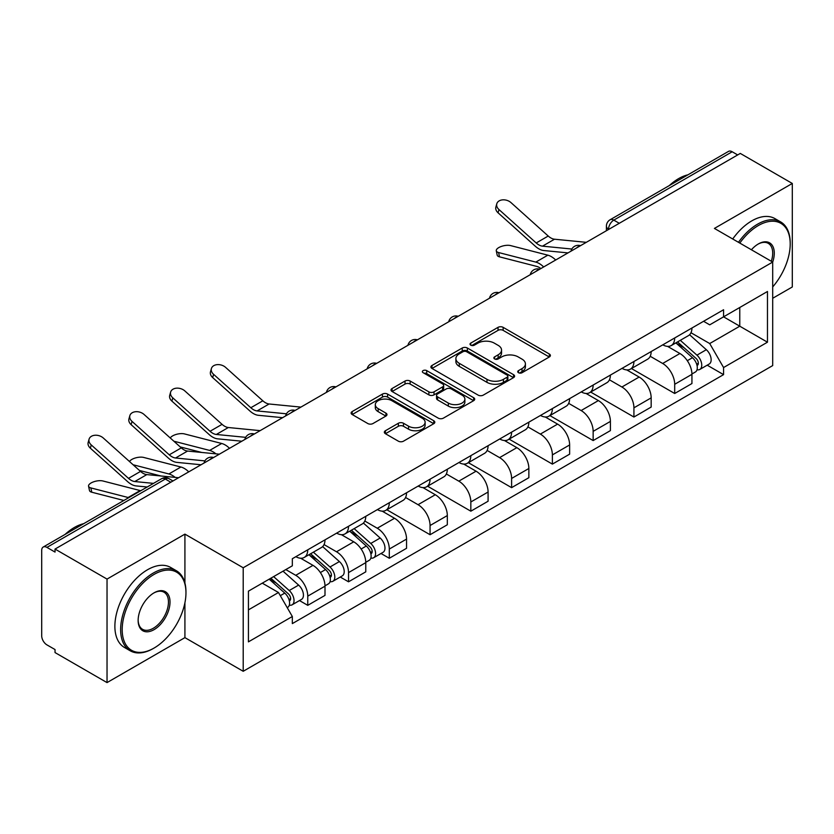 <?xml version="1.0" encoding="UTF-8"?>
<svg xmlns="http://www.w3.org/2000/svg" width="834" height="834" viewBox="0 0 834 834"><rect width="100%" height="100%" fill="white"/><g stroke="black" fill="none" stroke-linecap="round" stroke-linejoin="round"><path stroke-width="1.25" d="M518.477 372.715A2.544 1.47 0 0 0 522.074 372.715L549.325 356.973A3.628 2.095 0 0 0 550.388 355.493A3.628 2.095 0 0 0 549.325 354.012L503.152 327.355A3.628 2.095 0 0 0 498.023 327.355L470.762 343.097A2.544 1.47 0 0 0 470.022 344.129A2.544 1.47 0 0 0 470.762 345.161A2.544 1.47 0 0 0 474.358 345.161L477.882 343.128A11.613 6.703 0 0 1 494.301 343.128L498.148 345.349A11.613 6.703 0 0 1 501.547 350.092A11.613 6.703 0 0 1 498.148 354.825L494.625 356.869A2.544 1.47 0 0 0 493.874 357.901A2.544 1.47 0 0 0 494.625 358.943A2.544 1.47 0 0 0 498.211 358.943L501.734 356.9A11.613 6.703 0 0 1 518.154 356.9L522.001 359.12A11.613 6.703 0 0 1 525.41 363.864A11.613 6.703 0 0 1 522.001 368.607L518.477 370.64A2.544 1.47 0 0 0 517.737 371.672A2.544 1.47 0 0 0 518.477 372.715L518.477 370.64M385.402 430.74A3.628 2.095 0 0 0 384.338 432.221A3.628 2.095 0 0 0 385.402 433.701L398.36 441.176A3.628 2.095 0 0 0 403.489 441.176L433.753 423.703A3.628 2.095 0 0 0 434.816 422.223A3.628 2.095 0 0 0 433.753 420.743L387.581 394.075A3.628 2.095 0 0 0 382.452 394.075L352.177 411.558A3.628 2.095 0 0 0 351.114 413.038A3.628 2.095 0 0 0 352.177 414.519L367.825 423.547A3.628 2.095 0 0 0 372.954 423.547L385.913 416.072A3.628 2.095 0 0 0 386.976 414.592A3.628 2.095 0 0 0 385.913 413.111L378.156 408.629A9.706 5.598 0 0 1 375.31 404.667A9.706 5.598 0 0 1 381.305 399.496A9.706 5.598 0 0 1 391.876 400.706L422.275 418.261A9.706 5.598 0 0 1 425.121 422.223A9.706 5.598 0 0 1 419.127 427.394A9.706 5.598 0 0 1 408.556 426.184L403.489 423.255A3.628 2.095 0 0 0 398.36 423.255L385.402 430.74L385.402 433.701M243.205 567.766L184.919 534.125L107.033 579.088L55.034 549.064L740.29 153.425L792.3 183.459L714.415 228.422L772.701 262.064L243.205 567.766L243.205 671.287L772.701 365.584L772.701 262.064A22.549 13.021 -60 0 0 758.325 243.966L758.325 243.966A22.549 13.021 -60 0 0 751.413 249.773M478.143 395.118A3.628 2.095 0 0 0 483.272 395.118L513.536 377.635A3.628 2.095 0 0 0 514.599 376.155A3.628 2.095 0 0 0 513.536 374.674L467.363 348.018A3.628 2.095 0 0 0 462.234 348.018L431.96 365.49A3.628 2.095 0 0 0 430.897 366.97A3.628 2.095 0 0 0 431.96 368.451L478.143 395.118M424.131 373.267A2.544 1.47 0 0 1 426.706 373.622L426.706 370.598L473.649 397.703A3.628 2.095 0 0 1 474.713 399.184A3.628 2.095 0 0 1 473.649 400.664L443.375 418.147A3.628 2.095 0 0 1 438.246 418.147L392.074 391.49L392.074 388.529A3.628 2.095 0 0 0 391.01 390.01A3.628 2.095 0 0 0 392.074 391.49M392.074 388.529L405.022 381.044A3.628 2.095 0 0 1 410.161 381.044L428.884 391.855A3.628 2.095 0 0 0 434.014 391.855L442.604 386.893A3.628 2.095 0 0 0 443.667 385.412A3.628 2.095 0 0 0 442.604 383.932L423.109 372.673A2.544 1.47 0 0 1 422.369 371.641A2.544 1.47 0 0 1 423.933 370.286A2.544 1.47 0 0 1 426.706 370.598M107.033 579.088L107.033 682.598L55.034 652.574L55.034 649.55L46.923 644.88A7.391 4.264 -120 0 1 41.7 635.821L41.7 550.419A7.391 4.264 -120 0 1 43.232 547.031L161.619 478.685A7.391 4.264 60 0 1 165.32 479.05L46.923 547.396A7.391 4.264 -120 0 0 43.232 547.031M772.701 298.28L792.3 286.969L792.3 183.459M107.033 682.598L184.919 637.635L243.205 671.287M55.034 549.064L55.034 552.077L46.923 547.396M619.287 223.293L613.793 220.124A7.391 4.264 60 0 0 610.102 219.759L728.489 151.402A7.391 4.264 60 0 1 732.189 151.767L613.793 220.124A7.391 4.264 120 0 0 608.57 229.173L608.57 229.475M737.673 154.936L732.189 151.767M674.696 337.968A17.003 9.82 60 0 1 671.172 345.599L688.415 335.643A17.003 9.82 -120 0 0 691.939 328.012M650.207 356.274L662.665 363.468A17.003 9.82 60 0 1 674.696 384.286L691.939 374.33A17.003 9.82 -120 0 0 679.918 353.512L667.575 346.381M691.939 374.33L691.939 383.536L674.696 393.492L631.453 368.534M671.172 345.599A17.003 9.82 60 0 1 662.801 344.828M674.696 384.286L674.696 393.492M633.923 361.508A17.003 9.82 60 0 1 630.4 369.139L647.653 359.183A17.003 9.82 -120 0 0 651.166 351.541M590.681 392.063L633.923 417.031L651.166 407.075L651.166 397.87A17.003 9.82 -120 0 0 639.146 377.051L626.803 369.921M630.4 369.139A17.003 9.82 60 0 1 622.028 368.367M609.446 379.814L621.903 387.007A17.003 9.82 60 0 1 633.923 407.826L633.923 417.031M593.151 385.047A17.003 9.82 60 0 1 589.628 392.678L606.881 382.712A17.003 9.82 -120 0 0 610.394 375.081M549.908 415.603L593.151 440.571L610.405 430.615L610.405 421.41A17.003 9.82 -120 0 0 598.374 400.581L586.031 393.46M589.628 392.678A17.003 9.82 60 0 1 581.256 391.907M568.673 403.354L581.131 410.547A17.003 9.82 60 0 1 593.151 431.366L593.151 440.571M552.379 408.587A17.003 9.82 60 0 1 548.855 416.218L566.109 406.252A17.003 9.82 -120 0 0 569.632 398.621M509.136 439.143L552.379 464.111L569.632 454.155L569.632 444.949A17.003 9.82 -120 0 0 557.602 424.12L545.259 417M548.855 416.218A17.003 9.82 60 0 1 540.484 415.447M527.901 426.893L540.359 434.087A17.003 9.82 60 0 1 552.379 454.905L552.379 464.111M511.607 432.116A17.003 9.82 60 0 1 508.083 439.758L525.337 429.791A17.003 9.82 -120 0 0 528.86 422.16M468.364 462.682L511.607 487.65L528.86 477.694L528.86 468.489A17.003 9.82 -120 0 0 516.84 447.66L504.487 440.54M508.083 439.758A17.003 9.82 60 0 1 499.722 438.986M487.129 450.433L499.587 457.626A17.003 9.82 60 0 1 511.607 478.445L511.607 487.65M470.835 455.656A17.003 9.82 60 0 1 467.321 463.287L484.564 453.331A17.003 9.82 -120 0 0 488.088 445.7M427.602 486.222L470.835 511.19L488.088 501.234L488.088 492.029A17.003 9.82 -120 0 0 476.068 471.2L463.714 464.069M467.321 463.287A17.003 9.82 60 0 1 458.95 462.526M446.357 473.973L458.815 481.155A17.003 9.82 60 0 1 470.835 501.985L470.835 511.19M430.063 479.196A17.003 9.82 60 0 1 426.549 486.827L443.792 476.871A17.003 9.82 -120 0 0 447.316 469.24M386.83 509.762L430.063 534.73L447.316 524.763L447.316 515.568A17.003 9.82 -120 0 0 435.296 494.739L422.953 487.609M426.549 486.827A17.003 9.82 60 0 1 418.178 486.066M405.585 497.502L418.043 504.695A17.003 9.82 60 0 1 430.063 525.524L430.063 534.73M389.301 502.735A17.003 9.82 60 0 1 385.777 510.366L403.02 500.41A17.003 9.82 -120 0 0 406.544 492.779M381.023 553.495L389.301 558.269L406.544 548.303L406.544 539.098A17.003 9.82 -120 0 0 394.524 518.279L382.18 511.148M385.777 510.366A17.003 9.82 60 0 1 377.406 509.605M364.812 521.042L377.27 528.235A17.003 9.82 60 0 1 389.301 549.064L389.301 558.269M348.529 526.275A17.003 9.82 60 0 1 345.005 533.906L362.258 523.95A17.003 9.82 -120 0 0 365.772 516.319M340.251 577.034L348.529 581.809L365.772 571.843L365.772 562.637A17.003 9.82 -120 0 0 353.752 541.819L341.408 534.688M345.005 533.906A17.003 9.82 60 0 1 336.634 533.145M324.051 544.581L336.509 551.774A17.003 9.82 60 0 1 348.529 572.604L348.529 581.809M307.756 549.814A17.003 9.82 60 0 1 304.233 557.446L321.486 547.49A17.003 9.82 -120 0 0 324.999 539.859M299.489 600.563L307.756 605.338L324.999 595.382L324.999 586.177A17.003 9.82 -120 0 0 312.979 565.358L300.636 558.227M304.233 557.446A17.003 9.82 60 0 1 295.862 556.685M285.801 569.58L295.736 575.314A17.003 9.82 60 0 1 307.756 596.143L307.756 605.338M703.573 321.288L709.713 324.843L767.468 291.493L739.768 307.485L739.768 326.198L709.713 343.545L690.979 332.735M248.428 609.873L278.483 592.515L292.338 616.514L248.428 641.857L248.428 591.16L292.338 565.806L292.338 558.717L723.568 309.748L723.568 316.837L767.468 342.19L723.568 367.544L709.713 343.545M767.468 291.493L767.468 342.19M292.338 616.514L292.338 623.603L723.568 374.633L723.568 367.544M184.919 534.125L184.919 583.049M184.919 602.774L184.919 637.635M278.483 592.515L262.283 583.164M707.19 365.177L723.568 374.633M519.488 373.069L522.001 371.62A11.613 6.703 0 0 0 525.41 366.887L525.41 363.864M501.547 350.092L501.547 353.105A11.613 6.703 0 0 1 498.148 357.849L495.636 359.298M549.272 357.004L503.152 330.368A3.628 2.095 0 0 0 498.023 330.368L471.773 345.526M513.494 377.666L467.363 351.031A3.628 2.095 0 0 0 462.234 351.031L432.012 368.482M507.124 377.197A2.544 1.47 0 0 0 507.875 376.155A2.544 1.47 0 0 0 507.124 375.123L466.592 351.719A2.544 1.47 0 0 0 463.006 351.719L459.284 353.866A11.613 6.703 0 0 0 455.885 358.61A11.613 6.703 0 0 0 459.284 363.343L486.983 379.345A11.613 6.703 0 0 0 503.402 379.345L507.124 377.197L507.124 380.21A2.544 1.47 0 0 0 507.875 379.178L507.875 376.155M455.885 358.61L455.885 361.622A11.613 6.703 0 0 0 459.284 366.366L459.284 363.343M507.124 380.21L503.402 382.358A11.613 6.703 0 0 1 486.983 382.358L459.284 366.366M392.116 391.511L405.022 384.067L405.022 381.044M443.667 385.412L443.667 388.435A3.628 2.095 0 0 1 442.604 389.916L434.014 394.878A3.628 2.095 0 0 1 428.884 394.878L410.161 384.067A3.628 2.095 0 0 0 405.022 384.067M426.706 373.622L473.597 400.695M448.317 403.072A9.706 5.598 0 0 0 458.888 404.292A9.706 5.598 0 0 0 464.882 399.111A9.706 5.598 0 0 0 462.036 395.149L451.33 388.967A3.628 2.095 0 0 0 446.2 388.967L437.61 393.929A3.628 2.095 0 0 0 436.547 395.41A3.628 2.095 0 0 0 437.61 396.89L448.317 403.072L448.317 406.095A9.706 5.598 0 0 0 458.888 407.305A9.706 5.598 0 0 0 464.882 402.134L464.882 399.111M436.547 395.41L436.547 398.433A3.628 2.095 0 0 0 437.61 399.913L437.61 396.89M448.317 406.095L437.61 399.913M425.121 422.223L425.121 425.236A9.706 5.598 0 0 1 419.127 430.417A9.706 5.598 0 0 1 408.556 429.197L403.489 426.278A3.628 2.095 0 0 0 398.36 426.278L385.454 433.722M375.31 404.667L375.31 407.69A9.706 5.598 0 0 0 378.156 411.652L378.156 408.629M385.871 416.103L378.156 411.652M433.753 420.743L433.753 423.703L387.581 397.099A3.628 2.095 0 0 0 382.452 397.099L352.229 414.55M499.493 256.841A8.496 3.419 168.1 0 1 497.189 255.121L496.282 250.815A8.496 3.419 -11.9 0 0 498.586 252.535L499.493 256.841L536.731 266.411A13.678 7.892 -120 0 1 540.88 268.558M555.684 260.01A18.484 10.665 -120 0 0 547.844 255.173L510.606 245.592A8.496 3.419 -11.9 0 0 501.151 246.499A8.496 3.419 -11.9 0 0 496.282 250.815M675.874 342.889L692.481 357.713A9.237 5.338 60 0 1 695.389 371.995L691.939 373.986M676.311 343.274L684.13 347.788M677.552 341.919L696.036 358.411A4.431 2.565 60 0 1 697.422 365.271A4.431 2.565 60 0 1 697.026 365.428M680.315 340.324L696.932 355.148A9.237 5.338 60 0 1 699.83 369.431A9.237 5.338 60 0 1 697.036 369.733M689.582 334.757L706.335 349.707A9.237 5.338 60 0 1 709.234 363.999L699.83 369.431M543.664 266.953A18.484 10.665 -120 0 0 535.824 262.105L498.586 252.535M586.302 242.329L554.516 239.212A13.678 7.892 60 0 1 548.23 236.032L510.992 202.61A8.496 6.036 15.6 0 0 502.631 199.858A8.496 6.036 15.6 0 0 496.793 203.798A8.496 6.036 15.6 0 0 498.972 209.553L498.065 212.806A8.496 6.036 -164.4 0 1 495.886 207.051L496.793 203.798M571.843 249.032L542.496 246.155A13.678 7.892 60 0 1 536.21 242.965L498.972 209.553M567.985 252.9L543.799 250.534A18.484 10.665 60 0 1 535.292 246.228L498.065 212.806M772.701 286.938A45.088 26.031 120 0 0 790.205 243.966A45.088 26.031 120 0 0 758.325 225.555A45.088 26.031 120 0 0 739.81 243.08M738.465 242.308A46.204 26.678 -60 0 1 757.543 224.19A46.204 26.678 -60 0 1 780.645 221.907A46.204 26.678 -60 0 1 790.205 243.059L790.205 243.966M771.314 261.271A21.434 12.374 120 0 0 768.26 243.351A21.434 12.374 120 0 0 757.929 244.195M669.275 185.596A46.204 26.678 -60 0 1 678.615 178.622A46.204 26.678 -60 0 1 687.946 174.806M732.721 238.983A46.204 26.678 -60 0 1 751.788 220.874A46.204 26.678 -60 0 1 774.89 218.591L780.645 221.907M154.082 574.407A45.088 26.031 120 0 0 122.191 629.639A45.088 26.031 120 0 0 154.082 648.049L153.3 648.498A46.204 26.678 -60 0 1 130.198 650.781A46.204 26.678 -60 0 1 123.119 613.761A46.204 26.678 -60 0 1 153.3 573.052A46.204 26.678 -60 0 1 176.401 570.758A46.204 26.678 -60 0 1 185.961 591.911L185.961 592.818A45.088 26.031 120 0 0 154.082 574.407M154.082 592.818L154.082 592.818A22.549 13.021 -60 0 1 170.021 602.023A22.549 13.021 -60 0 1 154.082 629.639A22.549 13.021 -60 0 1 138.142 620.433A22.549 13.021 -60 0 1 154.082 592.818L154.082 592.818M138.142 619.975A21.434 12.374 120 0 0 142.583 629.336A21.434 12.374 120 0 0 153.3 628.273A21.434 12.374 120 0 0 167.3 609.383A21.434 12.374 120 0 0 164.017 592.213A21.434 12.374 120 0 0 153.685 593.057M65.031 534.448A46.204 26.678 -60 0 1 74.372 527.484A46.204 26.678 -60 0 1 83.702 523.669M130.198 650.781L124.443 647.465A46.204 26.678 -60 0 1 117.365 610.446A46.204 26.678 -60 0 1 147.545 569.737A46.204 26.678 -60 0 1 170.647 567.443L176.401 570.758M153.3 648.498L154.082 648.049A45.088 26.031 120 0 0 185.961 592.818M300.907 407.107L269.121 403.99A13.678 7.892 60 0 1 262.835 400.8L225.597 367.377A8.496 6.036 15.6 0 0 217.236 364.635A8.496 6.036 15.6 0 0 211.398 368.565A8.496 6.036 15.6 0 0 213.577 374.32L212.67 377.573A8.496 6.036 -164.4 0 1 210.491 371.818L211.398 368.565M286.448 413.81L257.101 410.922A13.678 7.892 60 0 1 250.815 407.743L213.577 374.32M282.59 417.678L258.404 415.301A18.484 10.665 60 0 1 249.898 410.995L212.67 377.573M229.517 448.317A18.484 10.665 -120 0 0 221.677 443.479L184.439 433.909A8.496 3.419 -11.9 0 0 176.214 434.41A8.496 3.419 -11.9 0 0 170.303 438.017M349.707 531.195L366.314 546.02A9.237 5.338 60 0 1 369.222 560.302L365.772 562.293M350.144 531.592L357.963 536.106M351.385 530.226L369.869 546.718A4.431 2.565 60 0 1 371.255 553.578A4.431 2.565 60 0 1 370.859 553.745M354.148 528.631L370.765 543.455A9.237 5.338 60 0 1 373.663 557.737A9.237 5.338 60 0 1 370.869 558.04M363.416 523.064L380.168 538.024A9.237 5.338 60 0 1 383.067 552.306L373.663 557.737M201.713 452.445L180.227 446.93M215.933 453.842A18.484 10.665 -120 0 0 209.657 450.423L173.879 441.217M260.135 430.646L228.349 427.519A13.678 7.892 60 0 1 222.063 424.339L184.825 390.917A8.496 6.036 15.6 0 0 176.464 388.175A8.496 6.036 15.6 0 0 170.626 392.105A8.496 6.036 15.6 0 0 172.805 397.86L171.898 401.112A8.496 6.036 -164.4 0 1 169.719 395.358L170.626 392.105M245.676 437.35L216.329 434.462A13.678 7.892 60 0 1 210.043 431.282L172.805 397.86M241.818 441.217L217.632 438.84A18.484 10.665 60 0 1 209.136 434.535L171.898 401.112M188.745 471.856A18.484 10.665 -120 0 0 180.905 467.019L143.667 457.439A8.496 3.419 -11.9 0 0 135.442 457.949A8.496 3.419 -11.9 0 0 129.531 461.546M308.934 554.735L325.552 569.559A9.237 5.338 60 0 1 328.45 583.842L324.999 585.833M309.372 555.121L317.191 559.645M310.613 553.766L329.096 570.258A4.431 2.565 60 0 1 330.493 577.118A4.431 2.565 60 0 1 330.087 577.284M313.376 552.171L329.993 566.995A9.237 5.338 60 0 1 332.891 581.277A9.237 5.338 60 0 1 330.097 581.579M322.643 546.604L339.396 561.563A9.237 5.338 60 0 1 342.305 575.846L332.891 581.277M160.941 475.985L139.455 470.459M175.161 477.382A18.484 10.665 -120 0 0 168.885 473.962L133.106 464.757M219.363 454.186L187.577 451.058A13.678 7.892 60 0 1 181.291 447.879L144.053 414.456A8.496 6.036 15.6 0 0 135.692 411.715A8.496 6.036 15.6 0 0 129.854 415.645A8.496 6.036 15.6 0 0 132.033 421.399L131.126 424.652A8.496 6.036 -164.4 0 1 128.947 418.897L129.854 415.645M204.903 460.889L175.557 458.002A13.678 7.892 60 0 1 169.271 454.822L132.033 421.399M201.057 464.757L176.86 462.38A18.484 10.665 60 0 1 168.364 458.074L131.126 424.652M91.782 492.227A8.496 3.419 168.1 0 1 89.478 490.507L88.571 486.212A8.496 3.419 -11.9 0 0 90.875 487.921L91.782 492.227L123.87 500.473M140.748 490.736A18.484 10.665 -120 0 0 140.133 490.559L102.895 480.978A8.496 3.419 -11.9 0 0 93.439 481.885A8.496 3.419 -11.9 0 0 88.571 486.212M269.184 579.182L284.78 593.099A9.237 5.338 60 0 1 287.678 607.381L287.219 607.652M269.34 579.088L276.419 583.174M270.852 578.212L288.324 593.798A4.431 2.565 60 0 1 289.721 600.657A4.431 2.565 60 0 1 289.315 600.824M273.625 576.617L289.221 590.535A9.237 5.338 60 0 1 292.119 604.817A9.237 5.338 60 0 1 289.325 605.119M283.028 571.186L298.624 585.103A9.237 5.338 60 0 1 301.533 599.385L292.119 604.817M128.728 497.679A18.484 10.665 -120 0 0 128.113 497.502L90.875 487.921M178.591 477.726L146.815 474.598A13.678 7.892 60 0 1 140.519 471.418L103.28 437.996A8.496 6.036 15.6 0 0 94.92 435.254A8.496 6.036 15.6 0 0 89.082 439.184A8.496 6.036 15.6 0 0 91.26 444.939L90.353 448.192A8.496 6.036 -164.4 0 1 88.175 442.437L89.082 439.184M153.487 483.376L134.785 481.541A13.678 7.892 60 0 1 128.499 478.362L91.26 444.939M147.201 487.004L136.088 485.92A18.484 10.665 60 0 1 127.592 481.614L90.353 448.192M608.83 229.329L608.57 229.173A7.391 4.264 0 0 1 606.401 226.16L606.401 230.726M348.529 572.604L365.772 562.637M389.301 549.064L406.544 539.098M430.063 525.524L447.316 515.568M470.835 501.985L488.088 492.029M511.607 478.445L528.86 468.489M552.379 454.905L569.632 444.949M593.151 431.366L610.405 421.41M633.923 407.826L651.166 397.87M307.756 596.143L324.999 586.177M295.736 575.314L312.979 565.358M336.509 551.774L353.752 541.819M377.27 528.235L394.524 518.279M418.043 504.695L435.296 494.739M458.815 481.155L476.068 471.2M499.587 457.626L516.84 447.66M540.359 434.087L557.602 424.12M581.131 410.547L598.374 400.581M621.903 387.007L639.146 377.051M662.665 363.468L679.918 353.512M579.891 246.04A7.391 4.264 120 0 0 576.617 247.917M539.118 269.58A7.391 4.264 120 0 0 535.855 271.457M498.346 293.109A7.391 4.264 120 0 0 495.083 294.996M457.574 316.649A7.391 4.264 120 0 0 454.311 318.536M416.802 340.189A7.391 4.264 120 0 0 413.539 342.076M376.03 363.728A7.391 4.264 120 0 0 372.767 365.615M335.258 387.268A7.391 4.264 120 0 0 331.995 389.155M294.485 410.808A7.391 4.264 120 0 0 291.222 412.694M253.724 434.347A7.391 4.264 120 0 0 250.461 436.234M212.951 457.887A7.391 4.264 120 0 0 209.688 459.774M170.803 482.219L165.32 479.05A7.391 4.264 120 0 1 169.01 478.685A7.391 7.391 0 0 0 161.619 478.685M522.001 371.62L522.001 368.607M494.625 358.943L494.625 356.869M498.148 357.849L498.148 354.825M470.762 345.161L470.762 343.097M498.023 330.368L498.023 327.355M503.152 330.368L503.152 327.355M549.325 356.973L549.325 354.012M431.96 368.451L431.96 365.49M462.234 351.031L462.234 348.018M467.363 351.031L467.363 348.018M513.536 377.635L513.536 374.674M486.983 382.358L486.983 379.345M503.402 382.358L503.402 379.345M410.161 384.067L410.161 381.044M428.884 394.878L428.884 391.855M434.014 394.878L434.014 391.855M442.604 389.916L442.604 386.893M473.649 400.664L473.649 397.703M398.36 426.278L398.36 423.255M403.489 426.278L403.489 423.255M408.556 429.197L408.556 426.184M385.913 416.072L385.913 413.111M352.177 414.519L352.177 411.558M382.452 397.099L382.452 394.075M387.581 397.099L387.581 394.075M692.481 357.713L687.299 360.695M698.339 363.238L696.682 364.197M706.335 349.707L696.932 355.148M547.844 255.173L535.824 262.105M542.496 246.155L554.516 239.212M536.21 242.965L548.23 236.032M257.101 410.922L269.121 403.99M250.815 407.743L262.835 400.8M366.314 546.02L361.143 549.012M372.183 551.555L370.515 552.515M380.168 538.024L370.765 543.455M221.677 443.479L209.657 450.423M216.329 434.462L228.349 427.519M210.043 431.282L222.063 424.339M325.552 569.559L320.371 572.551M331.411 575.085L329.743 576.054M339.396 561.563L329.993 566.995M180.905 467.019L168.885 473.962M175.557 458.002L187.577 451.058M169.271 454.822L181.291 447.879M284.78 593.099L280.307 595.674M290.639 598.624L288.971 599.594M298.624 585.103L289.221 590.535M140.133 490.559L128.113 497.502M134.785 481.541L146.815 474.598M128.499 478.362L140.519 471.418M580.516 245.676A7.391 7.391 0 0 0 571.029 251.149M539.744 269.215A7.391 7.391 0 0 0 530.257 274.688M498.972 292.755A7.391 7.391 0 0 0 489.485 298.228M458.2 316.294A7.391 7.391 0 0 0 448.713 321.768M417.427 339.834A7.391 7.391 0 0 0 407.941 345.307M376.655 363.363A7.391 7.391 0 0 0 367.179 368.847M335.893 386.903A7.391 7.391 0 0 0 326.407 392.387M295.121 410.443A7.391 7.391 0 0 0 285.635 415.926M254.349 433.982A7.391 7.391 0 0 0 244.862 439.455M213.577 457.522A7.391 7.391 0 0 0 204.09 462.995M172.972 480.968L169.01 478.685M610.102 219.759A7.391 7.391 0 0 0 606.401 226.16"/></g></svg>
